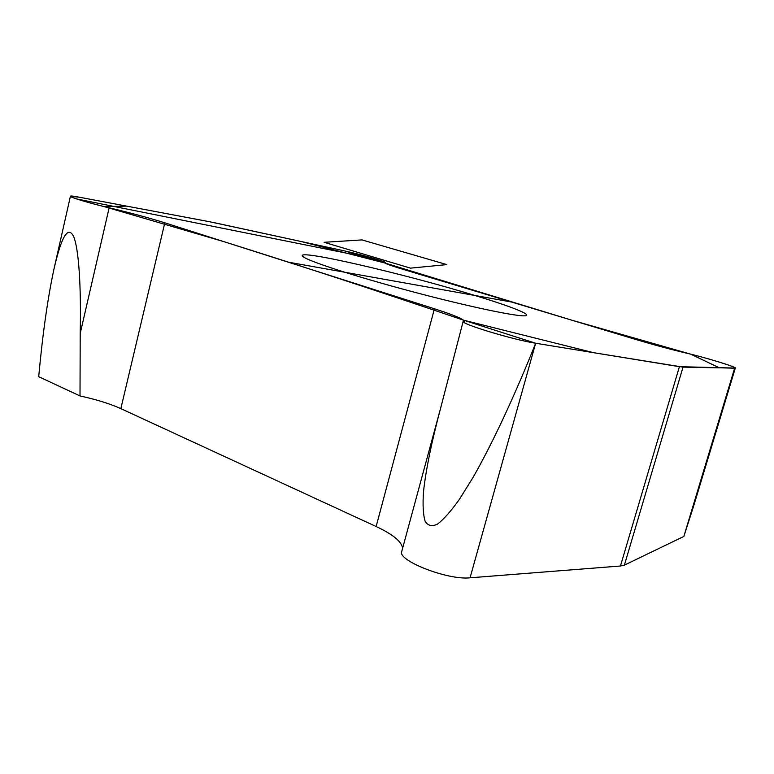 <?xml version="1.0" encoding="UTF-8"?>
<svg xmlns="http://www.w3.org/2000/svg" width="774" height="774" viewBox="0 0 774 774"><rect width="100%" height="100%" fill="white"/><g stroke="black" fill="none" stroke-linecap="round" stroke-linejoin="round"><path stroke-width="1.16" d="M474.801 295.455C509.785 306.059 532.454 314.776 525.44 315.724C518.483 317.059 468.821 306.717 411.797 291.527C354.763 276.366 307.346 260.877 302.866 256.504C292.698 247.844 404.667 273.87 474.801 295.455M384.823 262.986L401.861 268.984L636.257 339.612C654.33 345.001 671.261 349.567 687.041 353.292C704.727 357.317 736.577 367.021 735.3 368.066L679.408 366.683L535.647 343.24L679.408 366.683L734.623 368.201C741.434 368.588 706.546 357.723 687.041 353.292C671.261 349.567 654.33 345.001 636.257 339.612L401.861 268.984C388.79 264.998 383.198 262.86 385.084 262.56C389.138 262.57 360.142 254.23 345.146 251.047L384.823 262.986L300.844 241.449L209.793 221.78L126.655 206.126L104.016 206.552L223.667 241.585C302.063 266.179 381.998 292.369 463.471 320.146L593.581 352.683L682.891 367.099L719.472 367.873L690.756 354.182L571.996 320.243L384.823 262.986M214.64 222.767L345.146 251.047L214.64 222.767M79.432 197.235L209.522 221.722L79.432 197.235C57.489 192.949 79.025 200.747 109.153 207.79C89.581 203.194 69.215 197.109 70.424 196.257L79.432 197.235M463.471 320.146L440.832 407.376C431.766 441.219 425.806 470.147 423.494 491.838C422.604 504.919 423.155 514.729 425.129 521.27C427.925 525.807 432.056 526.746 437.533 524.085C443.725 519.344 451 511.121 459.359 499.404L473.03 477.461C492.458 443.444 514.739 395.698 535.647 343.24L463.471 320.146C459.814 317.592 450.129 313.799 434.427 308.778L164.814 222.815C149.488 218.007 130.941 212.995 109.153 207.79C130.941 212.995 149.488 218.007 164.814 222.815L288.092 262.125L511.411 301.995M38.7 376.686L80.012 395.949L80.206 333.459C81.231 286.022 78.784 249.112 73.685 236.621C68.102 225.321 61.533 236.128 53.977 269.042C47.785 297.719 42.686 333.594 38.7 376.686M735.3 368.066L693.756 505.693L683.848 536.43L624.386 565.136L620.448 566.007L470.06 577.81C447.614 580.394 396.52 560.241 401.793 551.301L439.738 411.41M402.586 548.379C401.861 541.732 393.037 534.437 376.135 526.514L120.841 408.643C109.995 403.738 96.382 399.51 80.012 395.949M76.452 198.908L361.535 256.175M376.135 526.514L434.427 308.778L288.092 262.125M410.481 268.143L324.122 242.301L361.971 239.911L446.84 264.602L410.481 268.143M434.427 308.778C455.122 315.434 465.039 319.73 464.158 321.674C458.75 323.242 513.665 339.912 535.647 343.24L470.06 577.81M80.206 333.459L109.153 207.79M120.841 408.643L164.814 222.815M683.848 536.43L734.623 368.201M624.386 565.136L683.036 367.108M620.448 566.007L679.408 366.683M54.625 266.15L70.424 196.257"/></g></svg>
